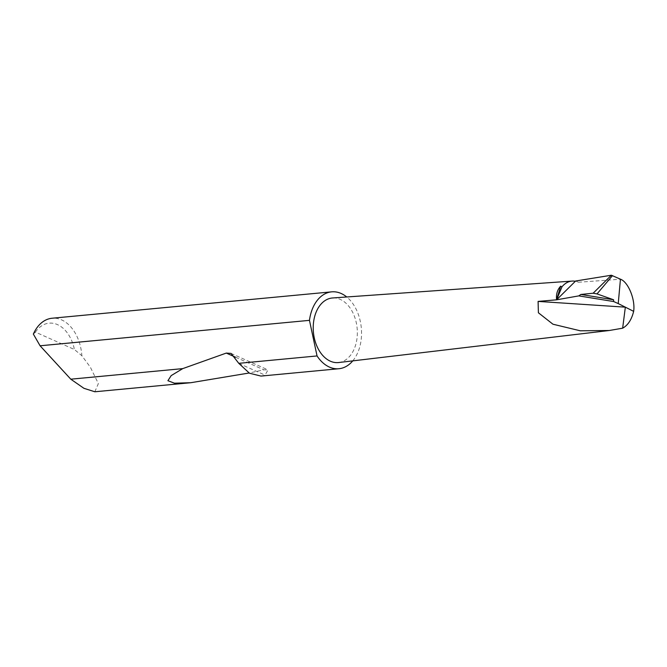 <?xml version="1.0" encoding="UTF-8"?>
<svg xmlns="http://www.w3.org/2000/svg" width="667" height="667" viewBox="0 0 667 667"><rect width="100%" height="100%" fill="white"/><g stroke="black" fill="none" stroke-linecap="round" stroke-linejoin="round"><path stroke-width="0.5" stroke-dasharray="3.33 2.5" d="M94.839 391.771L98.357 383.583L90.379 367.242L81.858 355.719A38.611 26.138 84.6 0 0 52.093 318.234M352.76 360.872A38.611 26.138 84.6 0 0 360.88 341.704A38.611 26.138 84.6 0 0 346.732 296.973M260.989 376.08L265.057 375.129L268.009 369.885L263.874 369.835L249.099 373.011M338.678 362.54A32.433 21.953 84.6 0 0 356.787 339.878A32.433 21.953 84.6 0 0 332.583 297.974M575.629 281.007L578.406 282.249A26.738 18.101 84.6 0 0 575.329 281.274M33.35 334.084L35.409 332.108L74.429 349.516L81.858 355.719M35.409 332.108A33.975 22.995 -95.4 0 1 74.429 349.516M578.406 282.249L620.51 279.215M238.869 363.448L265.057 375.129M235.643 357.245L263.874 369.835M231.04 353.402L268.009 369.885"/><path stroke-width="1" d="M611.347 275.229L575.629 281.007L556.595 299.817L578.814 295.881L580.849 294.455L593.138 293.23L611.347 275.229L620.452 279.19L618.234 303.577L633.65 311.347C631.624 319.635 627.955 325.246 622.653 328.189L625.346 307.162L538.094 301.409L538.394 312.773L552.951 324.212L580.307 330.799L609.338 330.498L622.653 328.189M593.138 293.23L597.023 293.905L613.573 299.766L613.665 301.542L618.234 303.577M346.732 296.973A38.611 26.138 84.6 0 0 331.649 291.846L52.093 318.234A38.611 26.138 84.6 0 0 33.35 334.084L40.087 345.781L70.794 379.19L83.925 388.311L94.839 391.771L190.854 382.708L174.446 383.192L167.917 380.699L171.177 375.613L182.741 368.618L226.305 353.076L231.04 353.402L238.786 363.332L317.05 355.945A38.611 26.138 84.6 0 0 338.911 368.726A38.611 26.138 84.6 0 0 352.76 360.872M238.786 363.332L249.458 373.22L260.989 376.08L338.911 368.726M249.099 373.011L190.854 382.708M70.794 379.19L182.741 368.618M331.649 291.846A38.611 26.138 84.6 0 0 309.68 318.868A38.611 26.138 84.6 0 0 309.463 320.352L317.05 355.945M575.329 281.274A26.738 18.101 84.6 0 0 572.103 281.082L332.583 297.974A32.433 21.953 84.6 0 0 313.773 320.694A32.433 21.953 84.6 0 0 338.678 362.54L609.338 330.498M578.814 295.881L613.665 301.542M560.655 286.176L556.595 299.817C556.003 294.255 557.362 289.711 560.655 286.176L561.981 286.827L556.595 299.817L538.094 301.409M572.103 281.082A26.738 18.101 84.6 0 0 561.981 286.827M620.452 279.19L620.51 279.215C628.239 281.949 635.476 299.641 633.65 311.347M40.087 345.781L309.463 320.352M580.849 294.455L613.573 299.766M612.473 275.629L597.023 293.905M226.305 353.076L235.643 357.245"/></g></svg>
